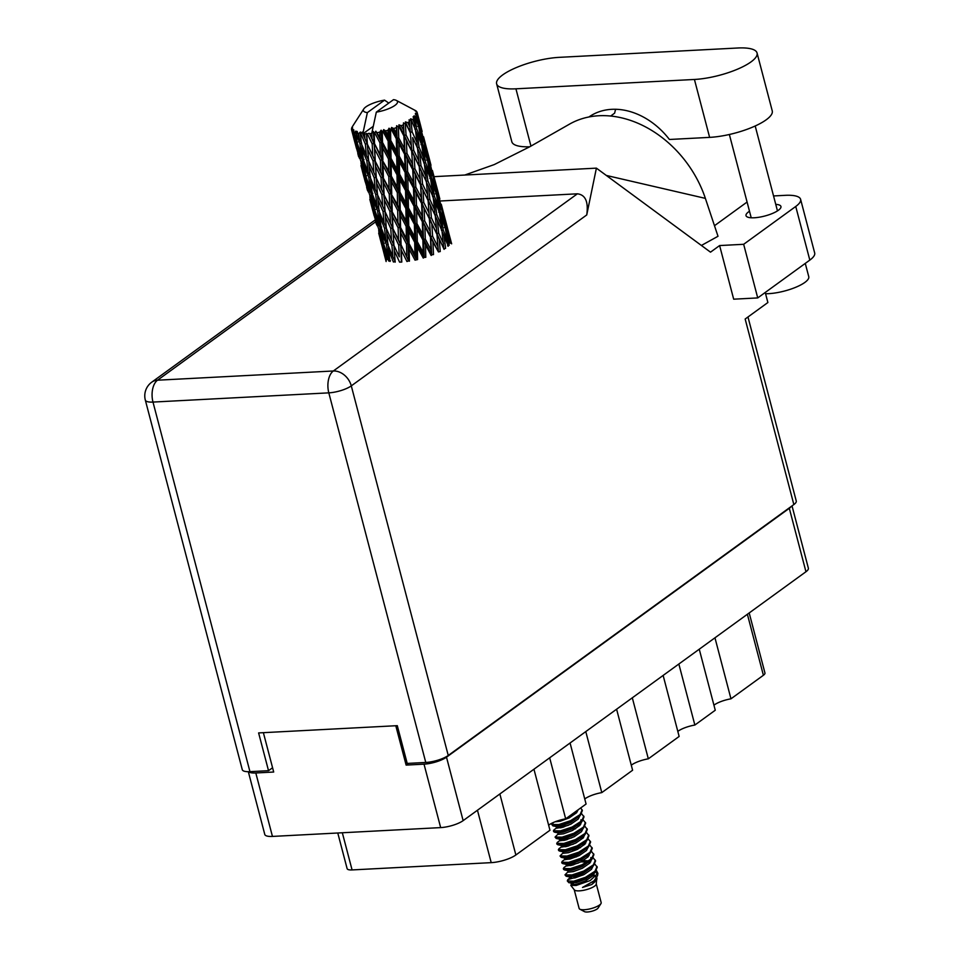 <?xml version="1.0" encoding="UTF-8"?>
<svg xmlns="http://www.w3.org/2000/svg" width="960" height="960" viewBox="0 0 960 960"><rect width="100%" height="100%" fill="white"/><g stroke="black" fill="none" stroke-linecap="round" stroke-linejoin="round"><path stroke-width="1.44" d="M699.252 649.212L715.26 710.232L694.86 725.04L678.852 664.02M663.132 675.432L679.14 736.452L648.324 758.82L632.316 697.812M616.596 709.212L632.604 770.232L601.788 792.612L585.78 731.592M570.072 743.004L586.08 804.024L565.68 818.832L549.672 757.812M533.952 769.224L549.96 830.232L515.868 854.988A18.456 5.244 165.3 0 1 491.208 862.644L352.08 869.928A10.86 3.084 165.3 0 1 347.124 868.656L337.776 832.992M248.568 771.708A16.836 4.776 -14.7 0 0 255.804 772.968L273.696 772.032L263.376 732.672M792.024 505.896L808.368 568.2A16.836 4.776 165.3 0 1 805.956 571.74L463.14 820.632A16.836 4.776 165.3 0 1 440.664 827.604L272.448 836.424A16.836 4.776 165.3 0 1 264.78 834.432L248.328 771.708M395.796 725.736L406.128 765.096L424.02 764.16A16.836 4.776 -14.7 0 0 446.496 757.176L789.312 508.296A16.836 4.776 -14.7 0 0 791.268 506.436M406.128 765.096L408.528 763.356M749.196 612.948L764.952 672.996A10.86 3.084 165.3 0 1 763.392 675.276L730.968 698.82L714.96 637.8M713.928 705.168A16.284 4.632 165.3 0 1 730.968 698.82M677.808 731.388A16.284 4.632 165.3 0 1 694.86 725.04M631.284 765.18A16.284 4.632 165.3 0 1 648.324 758.82M584.748 798.96A16.284 4.632 165.3 0 1 601.788 792.612M548.628 825.18A16.284 4.632 165.3 0 1 565.68 818.832M588.936 116.976A67.872 52.572 54 0 1 669.42 139.476L709.62 137.376A42.348 12.024 -14.7 0 0 766.188 119.808A42.348 12.024 -14.7 0 0 772.248 110.892L757.056 52.98A42.348 12.024 -14.7 0 0 737.76 48L559.26 57.348A42.348 12.024 -14.7 0 0 516.3 67.584A42.348 12.024 -14.7 0 0 496.632 83.832A42.348 12.024 -14.7 0 0 515.928 88.812L694.428 79.464A42.348 12.024 -14.7 0 0 750.996 61.908A42.348 12.024 -14.7 0 0 757.056 52.98M805.272 263.4L808.764 276.684A27.144 7.716 165.3 0 1 804.876 282.408A27.144 7.716 165.3 0 1 765.564 293.724M749.496 211.248A18.048 5.124 -14.7 0 0 748.608 211.848A18.048 5.124 -14.7 0 0 746.016 215.652A18.048 5.124 -14.7 0 0 759.312 217.2A18.048 5.124 -14.7 0 0 778.356 210.288A18.048 5.124 -14.7 0 0 780.948 206.484A18.048 5.124 -14.7 0 0 775.752 204.36M610.668 116.04L614.64 113.148A67.872 52.572 54 0 1 615.648 109.26M496.632 83.832L511.824 141.732A42.348 12.024 -14.7 0 0 529.728 146.784M800.604 199.332L814.68 252.96A33.936 9.636 165.3 0 1 809.82 260.1L795.744 206.472A33.936 9.636 -14.7 0 0 800.604 199.332A33.936 9.636 -14.7 0 0 785.148 195.336L773.544 195.948M757.728 297.924L733.68 299.184L719.616 245.556L743.664 244.296L757.728 297.924L809.82 260.1M719.616 245.556L710.508 252.168L596.4 168.144L586.74 214.944L351.288 385.872L448.248 755.472L793.848 504.564L745.164 319.02L767.88 302.532L765.24 292.464M743.664 244.296L795.744 206.472M747.084 202.044L714.48 225.708M701.388 245.46L718.008 236.28L705.372 198.372A101.796 78.864 54 0 0 568.908 124.488A101.796 78.864 54 0 0 568.584 124.68M434.016 176.652L596.4 168.144M747.972 316.98L796.26 501.024A16.836 4.776 165.3 0 1 793.848 504.564M448.248 755.472A16.836 4.776 165.3 0 1 425.772 762.456L328.812 392.856L152.988 402.072L249.948 771.66L268.524 770.688L272.58 767.748M268.524 770.688L258.612 732.924L397.296 725.664L407.208 763.428L425.772 762.456M249.948 771.66A16.836 4.776 165.3 0 1 242.28 769.68L145.32 400.08A16.836 4.776 165.3 0 0 152.988 402.072A16.836 9.504 -93 0 1 157.512 380.208L333.324 370.992L577.38 193.812C585.456 194.76 588.576 201.804 586.74 214.944M440.388 200.988L577.38 193.812M606.312 175.44L705.372 198.372M574.212 889.704L579.12 908.388A11.4 3.24 -14.7 0 0 579.852 909.192L584.52 911.652A7.332 2.076 -14.7 0 0 587.388 912A7.332 2.076 -14.7 0 0 598.056 908.1L600.924 903.66A11.4 3.24 -14.7 0 0 601.176 902.604L596.268 883.92M579.852 909.192A11.4 3.24 -14.7 0 0 584.304 909.732A11.4 3.24 -14.7 0 0 600.924 903.66M594.684 872.484L593.088 875.688L585.732 880.812L576.696 884.184L571.536 884.748L571.548 884.136L570.804 885.384L574.344 889.872A11.4 3.24 -14.7 0 0 579.36 890.856A11.4 3.24 -14.7 0 0 596.232 884.136L596.856 877.536M573.516 883.164L571.512 884.208M570.804 885.384L576.18 885.456L590.16 880.572L597.912 873.336L596.424 870.492M574.188 882.084L568.968 882.756L567.312 880.956L573.684 881.22A16.56 4.704 -14.7 0 0 579.552 880.476L574.188 882.084M583.176 874.956L567.804 879.672L567.312 880.956M597.912 873.336L597.552 875.664L594.036 880.788L582.504 887.46L591.78 884.532L597.048 878.916M595.428 871.752L597.54 874.464M568.248 871.536L564.984 874.86L566.124 876.216L572.244 875.712L583.956 871.836L593.532 865.704L595.572 860.94L593.196 857.796M564.984 874.86L572.04 874.932L583.752 871.044L593.328 864.912L595.368 860.16M573.84 864.72L570.396 865.608M568.284 864.324L563.844 867.66L563.544 869.352L564.468 869.916L570.588 869.424L582.312 865.536L591.888 859.404L593.916 854.652L591.54 851.508M578.328 863.052L566.904 865.956M563.328 868.56L570.384 868.632L582.096 864.756L591.672 858.624L593.712 853.86M566.64 858.036L562.188 861.36L561.888 863.052L562.812 863.628L568.944 863.124L580.656 859.248L590.232 853.116L592.272 848.352L589.896 845.208M588 856.392L586.656 856.284M576.684 856.752L565.26 859.668M561.684 862.26L568.728 862.344L580.452 858.456L590.028 852.324L592.068 847.572M563.292 852.66L560.028 855.972L561.168 857.328L567.288 856.836L579 852.948L588.576 846.816L590.616 842.064L588.24 838.92M560.028 855.972L567.084 856.044L578.796 852.168L588.372 846.036L590.412 841.272M584.52 844.548L582.492 844.428M568.884 845.832L565.44 846.72M563.34 845.448L558.888 848.772L558.588 850.464L559.512 851.04L565.632 850.536L577.356 846.66L586.932 840.528L588.972 835.764L586.596 832.62M584.688 843.804L583.356 843.696M573.372 844.164L561.96 847.08M558.372 849.672L565.428 849.744L577.152 845.868L586.728 839.736L588.756 834.984M582.864 838.26L580.836 838.128M567.24 839.544L563.784 840.432M561.684 839.148L557.232 842.472L556.932 844.164L557.868 844.74L563.988 844.248L575.7 840.36L585.276 834.228L587.316 829.476L584.94 826.332M583.044 837.516L581.712 837.396M571.728 837.864L560.304 840.78M556.728 843.384L563.784 843.456L575.496 839.58L585.072 833.448L587.112 828.684M558.336 833.772L555.072 837.084L556.212 838.452L562.332 837.948L574.056 834.072L583.632 827.94L585.66 823.176L583.284 820.032M555.072 837.084L562.128 837.156L573.84 833.28L583.416 827.148L585.456 822.396M579.564 825.672L577.536 825.54M563.928 826.956L560.484 827.844M558.384 826.56L553.932 829.884L553.632 831.576L554.556 832.152L560.688 831.66L572.4 827.772L581.976 821.64L584.016 816.888L581.64 813.744M579.744 824.928L578.4 824.808M568.428 825.276L557.004 828.192M553.428 830.796L560.472 830.868L572.196 826.992L581.772 820.848L583.812 816.096M553.704 822.348L551.772 824.496L552.912 825.864L559.032 825.36L570.744 821.484L580.32 815.352L582.36 810.588L580.728 807.9M551.772 824.496L558.828 824.568L570.54 820.692L580.116 814.56L582.156 809.808M579.552 880.476L585.612 878.124L595.188 871.992L597.228 867.24L594.852 864.096M573.684 881.22L585.408 877.344L594.984 871.212L597.024 866.448M395.184 262.152L394.272 250.608L399.6 262.164L401.796 262.056L401.28 250.236L406.956 261.528L408.576 260.892L401.088 244.848L400.716 232.884L406.512 244.068L406.8 256.092M401.088 244.848L408.576 260.892L409.428 261.168L409.152 249.096L415.02 260.136L417.6 259.56L417.396 247.248L423.264 258.072L424.272 257.376L423.144 252.432L417.3 241.656L417.06 229.224L422.868 239.976L423.144 252.432M392.94 228.312L392.436 216.516L398.112 227.784L398.52 239.712L392.532 227.88L400.452 244.488L401.28 250.236M409.056 243.6L408.828 231.384L414.72 242.328L414.924 254.58L409.056 243.6L408.012 243.396L416.376 259.44L414.924 254.58M406.164 226.392L406.392 238.572L400.572 227.436L400.308 215.364L406.164 226.392L407.52 225.696L415.92 241.62L414.72 242.328M400.572 227.436L399.732 227.148L408.012 243.396L406.392 238.572M406.512 244.068L408.012 243.396L409.152 249.096M392.232 211.104L391.86 199.152L397.656 210.324L397.956 222.36L391.596 210.744L399.732 227.148L400.716 232.884M408.744 225.816L408.54 213.528L414.408 224.328L414.636 236.724L408.744 225.816L407.52 225.696L406.068 220.86L400.2 209.856L399.984 197.652L405.876 208.584L406.068 220.86M414.636 236.724L415.92 241.62L424.272 257.376L425.796 257.316L425.484 244.824L431.184 255.48L431.784 254.808L430.968 249.756L425.316 239.136L424.884 226.56L430.44 237.168L430.968 249.756M400.2 209.856L399.156 209.652L407.52 225.696L408.828 231.384M391.728 193.704L391.452 181.62L397.32 192.672L397.536 204.816L390.876 193.428L399.156 209.652L400.308 215.364M405.36 123.876A33.936 9.636 -14.7 0 0 405.888 123.612L410.388 132.864L411.336 145.536L406.044 135.012L405.36 123.876L403.452 122.868L403.596 130.224L401.28 125.724L398.94 124.836L399.012 126.636L403.884 135.948L404.424 148.548L398.76 137.928L398.388 126.876L396.636 125.712L396.168 133.08L393.72 128.532L391.536 127.464L391.212 129.324L396.312 138.756L396.6 151.224L390.744 140.436L390.54 129.528L389.04 128.208L387.984 130.26L388.08 135.516L385.572 130.884L383.664 129.612L382.992 131.508L388.176 141.108L388.368 153.372L382.5 142.38L382.308 131.664L381.12 130.188L379.74 132.192L379.836 137.364L375.816 131.172L374.856 133.044L379.956 142.848L380.256 154.884L374.532 143.64L374.208 133.14L373.392 131.52L371.784 133.44A33.936 9.636 -14.7 0 0 371.784 133.44L371.976 138.504L369.588 133.668A33.936 9.636 -14.7 0 0 371.736 133.452L376.32 112.14A17.64 5.016 -14.7 0 0 393.312 106.452A17.64 5.016 -14.7 0 0 396.36 100.428A17.64 5.016 -14.7 0 0 393.492 99.66L376.32 112.14M407.772 122.628A33.936 9.636 -14.7 0 0 409.416 121.704L409.908 127.104L407.772 122.628L405.396 121.896L405.888 123.612M411.012 120.708A33.936 9.636 -14.7 0 0 411.408 120.444L415.44 129.684L416.928 142.368L412.14 131.868L411.012 120.708L409.056 119.832L409.416 121.704M412.8 119.448A33.936 9.636 -14.7 0 0 413.94 118.536L414.684 123.924L412.8 119.448L410.532 118.848L411.408 120.444M414.996 117.564A33.936 9.636 -14.7 0 0 415.236 117.312L418.692 126.612L420.828 139.236L416.652 128.7L414.996 117.564L413.076 116.808L413.94 118.536M416.04 116.376A33.936 9.636 -14.7 0 0 416.628 115.536L417.648 120.888L416.04 116.376L413.988 115.872L415.236 117.312M417.048 114.66A33.936 9.636 -14.7 0 0 417.132 114.432L422.808 136.344L419.316 125.7L417.048 114.66L415.284 113.976L416.628 115.536M417.3 113.616A33.936 9.636 -14.7 0 0 417.276 112.896L418.608 118.188L417.3 113.616L415.572 113.148L417.132 114.432M417.048 112.176A33.936 9.636 -14.7 0 0 416.964 111.984L415.176 110.856L416.484 111.336A33.936 9.636 -14.7 0 0 415.86 110.784L396.36 100.428M374.208 133.14A33.936 9.636 -14.7 0 0 374.856 133.044M377.364 132.636A33.936 9.636 -14.7 0 0 379.74 132.192M382.308 131.664A33.936 9.636 -14.7 0 0 382.992 131.508M385.572 130.884A33.936 9.636 -14.7 0 0 387.984 130.26M390.54 129.528A33.936 9.636 -14.7 0 0 391.212 129.324M393.72 128.532A33.936 9.636 -14.7 0 0 396.012 127.752M398.388 126.876A33.936 9.636 -14.7 0 0 399.012 126.636M401.28 125.724A33.936 9.636 -14.7 0 0 403.308 124.836M408.444 207.912L408.216 195.492L414.024 206.232L414.3 218.7L408.444 207.912L407.064 207.876L415.416 223.632L414.408 224.328M405.564 190.608L405.78 202.98L399.9 192.096L399.696 179.772L405.564 190.608L406.572 189.912L414.828 205.548L414.024 206.232M414.3 218.7L415.416 223.632L431.784 254.808L433.5 254.58L432.912 241.956L438.432 251.916L437.892 246.744L432.6 236.22L431.808 223.548L436.944 234.072L437.892 246.744M399.9 192.096L398.676 191.976L407.064 207.876L405.78 202.98M405.876 208.584L407.064 207.876L408.54 213.528M391.344 176.1L391.14 163.92L397.02 174.84L397.224 187.128L391.344 176.1L390.3 175.896L398.676 191.976L399.984 197.652M408.096 189.852L407.784 177.348L413.484 188.016L413.868 200.544L408.096 189.852L406.572 189.912L405.456 184.968L399.6 174.156L399.36 161.772L405.168 172.488L405.456 184.968M413.868 200.544L414.828 205.548L438.432 251.916L440.244 251.532L439.224 238.836L444.096 249.348M399.6 174.156L398.208 174.132L406.572 189.912L408.216 195.492M391.044 158.352L390.84 146.04L396.708 156.876L396.924 169.248L391.044 158.352L389.82 158.244L398.208 174.132L399.696 179.772M407.616 171.648L407.184 159.096L412.728 169.68L413.268 182.304L407.616 171.648L405.984 171.792L414.084 187.344L413.484 188.016M404.628 154.272L405.012 166.812L399.24 156.108L398.928 143.604L404.628 154.272L405.228 153.612L413.112 169.044L412.728 169.68M413.268 182.304L414.084 187.344L441.78 244.296M399.24 156.108L397.728 156.168L405.984 171.792L405.012 166.812M405.168 172.488L405.984 171.792L407.784 177.348M390.744 140.436L389.364 140.4L397.728 156.168L399.36 161.772M406.956 153.372L406.356 140.736L411.72 151.296L412.452 163.944L406.956 153.372L405.228 153.612L404.424 148.548M412.452 163.944L413.112 169.044L435.24 215.604L436.452 228.312L431.4 217.788L430.368 205.116L432.936 210.588M398.76 137.928L397.128 138.072L405.228 153.612L407.184 159.096M391.536 127.464L397.128 138.072L398.928 143.604M406.044 135.012L404.268 135.324L411.72 151.296M411.336 145.536L411.876 150.708L426.396 181.872L427.596 194.556L422.544 184.068L421.512 171.36L424.08 176.832M398.94 124.836L404.268 135.324L403.596 130.224M403.884 135.948L404.268 135.324L406.356 140.736M398.736 245.088L399.3 256.848L393.912 245.34L393.216 233.652L398.736 245.088L400.452 244.488L398.52 239.712M395.004 247.704L399.3 256.848M393.912 245.34L394.272 250.608M386.148 213.948L392.532 227.88L393.216 233.652M398.112 227.784L399.732 227.148L397.956 222.36M384.096 194.592L383.58 182.76L389.256 194.064L389.664 205.956L383.676 194.148L391.596 210.744L392.436 216.516M397.656 210.324L399.156 209.652L397.536 204.816M383.388 177.36L383.016 165.432L388.8 176.58L389.1 188.628L382.752 177L390.876 193.428L391.86 199.152M397.32 192.672L398.676 191.976L397.224 187.128M382.872 159.972L382.596 147.876L388.464 158.928L388.692 171.084L382.032 159.684L390.3 175.896L391.452 181.62M397.02 174.84L398.208 174.132L396.924 169.248M382.5 142.38L381.456 142.176L389.82 158.244L391.14 163.92M396.708 156.876L397.728 156.168L396.6 151.224M383.664 129.612L389.364 140.4L390.84 146.04M396.312 138.756L397.128 138.072L396.168 133.08M390.744 228.432L391.512 240.072L386.34 228.408L385.428 216.876L390.744 228.432L392.532 227.88L385.056 211.596L384.36 199.908L389.892 211.344L390.456 223.128M391.908 245.328L392.892 256.812L387.984 245.04L386.808 233.616L391.908 245.328L393.72 244.836L391.512 240.072M390.012 261.444L388.572 250.176L393.408 262.008L395.232 261.588L392.892 256.812M388.344 245.928L388.572 250.176M384.552 228.276L385.8 239.64L381.168 227.7L379.716 216.444L384.552 228.276L386.376 227.844L386.808 233.616M385.056 211.596L385.428 216.876M389.892 211.344L391.596 210.744L389.664 205.956M377.292 180.192L383.676 194.148L384.36 199.908M389.256 194.064L390.876 193.428L389.1 188.628M375.24 160.848L374.724 149.016L380.412 160.32L380.82 172.224L374.832 160.416L382.752 177L383.58 182.76M388.8 176.58L390.3 175.896L388.692 171.084M374.532 143.64L382.032 159.684L383.016 165.432M388.464 158.928L389.82 158.244L388.368 153.372M375.816 131.172L381.456 142.176L382.596 147.876M388.176 141.108L389.364 140.4L388.08 135.516M383.052 211.584L384.048 223.092L379.128 211.296L377.952 199.884L383.052 211.584L384.876 211.092L377.484 194.688L376.572 183.132L381.9 194.7L382.656 206.328M386.436 244.776L387.984 255.996L383.652 243.948L381.888 232.8L386.436 244.776L388.248 244.428L385.8 239.64M386.604 259.992L384.528 248.976L388.752 261.072L390.516 260.796M384.468 246.264L384.528 248.976M389.724 259.26L387.984 255.996M381.768 229.284L381.888 232.8M379.488 212.184L379.716 216.444M386.376 227.844L384.048 223.092M375.708 194.544L376.956 205.896L372.324 193.98L370.872 182.7L375.708 194.544L377.532 194.124L377.952 199.884M381.036 177.6L381.6 189.384L376.212 177.852L375.516 166.188L381.036 177.6L382.752 177L380.82 172.224M381.9 194.7L383.676 194.148L381.6 189.384M376.212 177.852L376.572 183.132M368.448 146.484L374.832 160.416L375.516 166.188M380.412 160.32L382.032 159.684L380.256 154.884M369.588 133.668L373.896 143.268L374.724 149.016M379.956 142.848L381.456 142.176L379.836 137.364M377.592 211.032L379.128 222.264L374.796 210.204L373.044 199.056L377.592 211.032L379.392 210.684L376.956 205.896M379.896 227.328L381.756 238.44L377.76 226.248L375.672 215.244L379.896 227.328L381.66 227.052M382.68 243.468L384.864 254.436L378.78 231.24L382.68 243.468L384.36 243.276M385.176 257.892L382.392 247.08L385.944 259.404L387.528 259.296M382.392 246.216L382.392 247.08M385.872 256.224L384.864 254.436M378.756 229.392L378.78 231.24M383.172 241.02L381.756 238.44M375.612 212.532L375.672 215.244M380.868 225.528L379.128 222.264M372.912 195.552L373.044 199.056M374.208 177.84L375.192 189.36L370.272 177.552L369.108 166.152L374.208 177.84L376.02 177.348L368.64 160.944L367.716 149.388L373.056 160.968L373.812 172.596M377.532 194.124L375.192 189.36M370.632 178.44L370.872 182.7M366.852 160.812L368.1 172.164L363.468 160.248L362.016 148.956L366.852 160.812L368.676 160.38L369.108 166.152M372.192 143.868L372.756 155.64L367.356 144.132L366.744 133.86A33.936 9.636 -14.7 0 0 367.332 133.836L372.192 143.868L373.896 143.268L371.976 138.504M373.056 160.968L374.832 160.416L372.756 155.64M367.356 144.132L367.716 149.388M369.084 133.26L367.332 133.836M368.736 177.288L370.284 188.532L365.952 176.46L364.2 165.336L368.736 177.288L370.536 176.94L368.1 172.164M371.052 193.608L372.912 204.696L368.904 192.528L366.816 181.5L371.052 193.608L372.816 193.332M373.824 209.724L376.02 220.704L369.936 197.496L373.824 209.724L375.516 209.532M377.088 225.66L373.548 213.348L377.088 225.66L378.672 225.552M376.32 224.148L375.48 220.992M378.672 233.052L382.98 249.444M380.136 237.432L379.632 236.544M373.548 212.484L373.548 213.348M377.016 222.492L376.02 220.704M369.912 195.66L369.936 197.496M374.316 207.276L372.912 204.696M366.756 178.776L366.816 181.5M372.024 191.808L370.284 188.532M364.068 161.82L364.2 165.336M365.352 144.12L366.348 155.604L361.428 143.82L360.384 133.8A33.936 9.636 -14.7 0 0 360.864 133.836L365.352 144.12L367.176 143.628L362.736 133.92L373.236 126.336M368.676 160.38L366.348 155.604M361.788 144.708L362.016 148.956M366.744 133.86L364.62 133.932L364.956 138.864M360.864 133.836L362.148 132.108L362.736 133.92A33.936 9.636 -14.7 0 0 362.784 133.92A33.936 9.636 -14.7 0 0 364.62 133.932M362.196 159.864L364.056 170.964L360.06 158.796L357.972 147.756L362.196 159.864L363.96 159.588M364.98 175.968L367.164 186.972L361.08 163.776L364.98 175.968L366.66 175.788M368.244 191.94L364.692 179.604L368.244 191.94L369.828 191.832M367.476 190.428L366.636 187.26M369.816 199.308L374.136 215.724M360.384 133.8L360.384 131.976L358.692 133.608L359.256 138.444L357.18 131.436L355.884 133.044L359.892 143.568L361.428 154.788L357.096 142.74L355.92 131.076L354.396 132.528L355.212 137.244L353.484 132.06L353.892 130.056L352.692 131.508L356.124 142.248L358.32 153.228L352.512 131.352L353.232 129.468L351.972 130.728L353.076 135.348L351.648 130.08L352.512 128.028L351.66 130.032M362.784 133.92L367.368 112.608L384.552 100.128A17.64 5.016 -14.7 0 0 363.756 108.972A17.64 5.016 -14.7 0 0 367.368 112.608M384.552 100.128L388.776 103.092M351.492 129.336A33.936 9.636 -14.7 0 1 351.48 129.132L352.488 127.272L351.588 128.328A33.936 9.636 -14.7 0 1 351.864 127.536L352.368 126.696M353.112 125.508L352.356 126.648M351.648 130.08A33.936 9.636 -14.7 0 0 351.972 130.728M353.484 132.06A33.936 9.636 -14.7 0 0 354.396 132.528M357.252 133.368A33.936 9.636 -14.7 0 0 358.692 133.608M371.28 203.688L370.776 202.8M364.692 178.74L364.692 179.604M368.172 188.772L367.164 186.972M361.068 161.928L361.08 163.776M365.46 173.532L364.056 170.964M363.168 158.064L361.428 154.788M357.912 145.044L357.972 147.756M359.892 143.568L361.692 143.208L359.256 138.444M359.388 158.196L355.836 145.86L359.388 158.196L360.972 158.1M358.62 156.684L357.78 153.516M360.972 165.588L365.28 181.98M362.424 169.956L361.932 169.068M355.836 144.996L355.836 145.86M359.316 155.028L358.32 153.228M356.616 139.812L355.212 137.244M356.124 142.248L357.804 142.056M352.116 131.844L356.424 148.236M353.58 136.224L353.076 135.348M448.692 232.704L444.144 215.376M449.436 243.096L450.864 242.4L447.912 229.92L450.804 240.708M447.48 229.152L447.912 229.92M439.848 198.984L435.3 181.632M441.96 206.964L445.152 219.396L441.96 206.964M446.52 225.06L449.364 237.552L445.872 226.92L443.268 214.356L446.52 225.06M447.54 245.868L449.208 245.244L446.964 232.632L450.564 243.252M445.68 230.22L446.964 232.632M449.364 239.628L449.364 237.552M445.872 226.92L444.3 227.58M442.368 212.712L443.268 214.356M445.152 220.44L445.152 219.396M442.008 208.668L440.58 209.352M438.636 195.42L439.068 196.2M430.992 165.24L426.456 147.912M433.116 173.244L436.296 185.652L433.116 173.244M437.676 191.316L440.508 203.82L437.016 193.176L434.424 180.612L437.676 191.316M441.72 209.508L444.204 222.096L440.352 211.5L438.12 198.9L441.72 209.508M445.248 227.82L447.384 240.444L443.208 229.92L441.3 217.236L445.248 227.82M443.484 243.576L438.696 233.088L437.4 220.368L441.984 230.892L443.796 248.868L445.596 248.352L444 235.668L448.284 246.192M442.104 231.84L444 235.668M447.48 244.164L447.384 240.444M443.208 229.92L441.468 230.496L441.24 225.132L436.74 214.608L435.156 201.936L439.428 212.448L441.24 225.132M439.68 214.104L441.3 217.236M444.24 225.048L444.204 222.096M440.352 211.5L438.684 212.124M436.824 196.476L438.12 198.9M440.52 205.896L440.508 203.82M437.016 193.176L435.456 193.836M433.524 178.98L434.424 180.612M436.296 186.696L436.296 185.652M433.164 174.936L431.736 175.62M429.78 161.664L430.212 162.444M422.136 131.496L417.6 114.168M424.26 139.5L427.452 151.908L424.26 139.5M428.82 157.572L431.664 170.088L428.16 159.432L425.568 146.892L428.82 157.572M432.864 175.788L435.348 188.352L431.508 177.78L429.264 165.156L432.864 175.788M436.392 194.076L438.54 206.712L434.364 196.176L432.444 183.504L436.392 194.076M438.696 233.088L436.872 233.544L439.224 238.836M436.74 214.608L434.94 215.124L437.4 220.368M433.26 198.096L435.156 201.936M438.624 210.432L438.54 206.712M434.364 196.176L432.612 196.752L432.384 191.388L427.896 180.888L426.3 168.192L430.584 178.728L432.384 191.388M430.824 180.372L432.444 183.504M435.384 191.304L435.348 188.352M431.508 177.78L429.84 178.404M427.968 162.732L429.264 165.156M431.676 172.176L431.664 170.088M428.16 159.432L426.6 160.092M424.668 145.248L425.568 146.892M427.452 152.964L427.452 151.908M424.32 141.204L422.88 141.888M420.924 127.932L421.368 128.712M424.02 142.044L426.492 154.62L422.652 144.036L420.408 131.412L424.02 142.044M427.548 160.332L429.684 172.98L425.508 162.42L423.6 149.784L427.548 160.332M433.14 197.148L434.628 209.844L429.84 199.344L428.544 186.636L433.14 197.148M432.6 236.22L430.812 236.532L432.912 241.956M436.944 234.072L436.452 228.312M431.4 217.788L429.576 218.172L431.808 223.548M429.84 199.344L428.016 199.8L430.368 205.116M434.94 215.124L434.628 209.844M427.896 180.888L426.096 181.404L428.544 186.636M424.404 164.34L426.3 168.192M429.78 176.7L429.684 172.98M425.508 162.42L423.756 163.008L423.54 157.656L419.04 147.144L417.444 134.448L421.728 144.984L423.54 157.656M421.98 146.64L423.6 149.784M426.528 157.56L426.492 154.62M422.652 144.036L420.984 144.66M419.124 129L420.408 131.412M422.82 138.42L422.808 136.344M419.316 125.7L417.756 126.36M418.608 119.232L418.608 118.188M424.284 163.404L425.784 176.112L420.984 165.588L419.7 152.916L424.284 163.404M428.088 200.328L429.048 213.024L423.756 202.476L422.952 189.804L428.088 200.328L427.596 194.556M429.42 218.76L430.152 231.432L424.656 220.836L424.068 208.224L429.42 218.76L429.048 213.024M425.316 239.136L423.684 239.292L425.484 244.824M430.44 237.168L430.152 231.432M424.656 220.836L422.928 221.076L424.884 226.56M423.756 202.476L421.968 202.788L424.068 208.224M422.544 184.068L420.732 184.452L422.952 189.804M420.984 165.588L419.16 166.056L421.512 171.36M426.096 181.404L425.784 176.112M419.04 147.144L417.24 147.672L419.7 152.916M415.548 130.62L417.444 134.448M420.924 142.956L420.828 139.236M416.652 128.7L414.912 129.276L414.684 123.924M417.684 123.84L417.648 120.888M417.54 148.14L418.752 160.824L413.7 150.324L412.668 137.616L417.54 148.14M419.244 166.584L420.192 179.28L414.9 168.732L414.108 156.084L419.244 166.584L418.752 160.824M420.576 185.04L421.296 197.676L415.812 187.116L415.212 174.48L420.576 185.04L420.192 179.28M421.584 203.424L422.124 216.036L416.472 205.392L416.028 192.828L421.584 203.424L421.296 197.676M422.328 221.736L422.724 234.288L416.94 223.572L416.628 211.092L422.328 221.736L422.928 221.076L422.124 216.036M417.396 247.248L415.92 241.62L417.3 241.656M422.868 239.976L423.684 239.292L422.724 234.288M417.06 229.224L415.416 223.632L416.94 223.572M416.628 211.092L414.828 205.548L416.472 205.392M416.028 192.828L414.084 187.344L415.812 187.116M415.212 174.48L413.112 169.044L414.9 168.732M414.108 156.084L411.876 150.708L413.7 150.324M412.668 137.616L415.224 143.076M417.24 147.672L416.928 142.368M409.908 127.104L410.316 132.324L412.14 131.868M410.556 134.94L414.084 187.344L416.376 259.44M405.396 121.896L410.388 132.864M567.612 870.384L568.236 872.16L573.396 871.596L582.42 868.224L589.788 863.1L591.384 859.896M588.372 856.536L586.896 856.08M579.312 855.54L573.828 856.152M564.948 858.948L564.936 859.572L570.096 859.008L579.12 855.636L586.488 850.512L588.084 847.308M585.072 843.948L583.596 843.492M561.636 846.36L561.624 846.984L566.796 846.42L575.82 843.048L583.176 837.924L584.772 834.708M557.7 832.62L558.324 834.396L563.496 833.832L572.52 830.46L579.876 825.336L581.472 822.12M555.024 821.808L560.184 821.244L569.22 817.872L576.576 812.748L578.16 809.772M586.128 879.132L585.504 879.144M568.968 882.756L576.288 882.612L585.312 879.24L592.668 874.128M564.468 869.916L568.056 870.66L572.988 870.024L582.012 866.652L590.892 860.328M590.7 859.536L590.88 857.544M589.116 855.504L588.108 855.012M561.168 857.328L564.756 858.072L569.688 857.436L578.712 854.064L587.592 847.74M585.816 842.916L584.808 842.424M557.868 844.74L561.456 845.484L566.376 844.848L575.412 841.476L584.28 835.152M575.556 828.792L572.292 828.792M554.556 832.152L558.156 832.896L563.076 832.26L572.1 828.888L580.98 822.564M580.788 821.772L580.98 819.78M570 815.688L576.708 810.816M591.78 884.532L594.744 881.988L596.316 878.364M595.62 876.864L591.564 874.896M584.268 874.428L578.784 875.028M571.596 876.912L569.88 878.46L575.052 877.884L584.076 874.524L591.432 869.4L593.028 866.184M590.028 862.824L588.552 862.368M587.148 862.104L580.956 861.84M566.592 865.248L566.58 865.86L571.752 865.296L580.776 861.936L588.132 856.812L589.728 853.596M577.656 849.252L572.184 849.852M562.656 851.496L563.28 853.272L568.44 852.708L577.476 849.348L584.832 844.224L586.428 841.008M583.428 837.648L581.94 837.192L583.536 837.516M559.992 840.072L559.98 840.684L565.14 840.12L574.164 836.76L581.532 831.636L583.128 828.42M580.116 825.06L578.64 824.604M556.692 827.484L556.68 828.096L561.84 827.532L570.864 824.172L578.22 819.048L579.828 815.832M582.504 887.46L593.556 881.184M595.884 876.624L593.004 873.876M569.676 878.244L569.256 876.672L574.632 876.312L583.668 872.952L592.548 866.628M590.76 861.804L589.764 861.312M588.828 860.988L580.548 860.268M562.812 863.628L566.412 864.372L571.332 863.724L580.356 860.364L589.236 854.04M580.512 847.668L577.248 847.68M559.512 851.04L563.112 851.784L568.032 851.136L577.056 847.776L585.936 841.452M556.212 838.452L559.8 839.196L564.732 838.548L573.756 835.176L582.636 828.864M580.86 824.028L579.852 823.548M556.464 827.892L556.044 826.32L561.432 825.96L570.456 822.588L579.336 816.264M419.4 168.648L421.968 202.788L424.272 257.376M428.256 202.392L431.784 254.808M437.112 236.148L438.432 251.916M366.42 133.404L368.136 154.932M373.392 131.52L376.992 188.676M381.12 130.188L382.752 177L385.848 222.432M389.04 128.208L391.596 210.744L394.692 256.152M396.636 125.712L401.376 261.612M403.452 122.868L405.984 171.792L408.576 260.892M499.86 793.968L515.868 854.988M255.804 772.968L272.448 836.424M440.664 827.604L424.02 764.16M446.496 757.176L463.14 820.632M805.956 571.74L789.312 508.296M763.392 675.276L747.384 614.268M342.324 832.764L352.08 869.928M491.208 862.644L477.456 810.228M709.62 137.376L694.428 79.464M375.696 221.796L157.512 380.208A16.836 13.044 -126 0 0 151.716 382.2A16.836 16.836 0 0 0 145.32 400.08M351.288 385.872A16.836 13.044 -126 0 0 333.324 370.992A16.836 9.504 -93 0 0 328.812 392.856A16.836 4.776 -14.7 0 0 351.288 385.872M530.952 146.112L515.928 88.812M755.196 125.988L777.468 210.9M464.76 175.044L494.256 164.58L529.812 146.736L568.908 124.488M375.204 219.936L151.716 382.2M729.36 134.484L751.212 217.788M386.124 261.528L384.336 254.724M381.576 244.2L380.028 238.332M372.72 210.456L371.184 204.588M363.756 108.972L352.488 126.456M363.864 176.712L362.328 170.844M355.02 142.98L353.484 137.124M447.336 227.448L445.56 220.644M451.644 243.84L450.096 237.972M438.492 193.704L436.704 186.9M442.788 210.096L441.252 204.228M429.636 159.96L427.848 153.156M433.944 176.364L432.408 170.508M420.78 126.228L419.004 119.436M425.088 142.632L423.552 136.764M571.32 884.544L570.912 882.972M564.72 859.368L564.3 857.796M561.42 846.78L561 845.208M591.516 875.256L594.192 872.916M567.804 879.672L569.892 877.836M566.364 865.656L565.956 864.084M559.764 840.48L559.356 838.908M594.036 880.788L593.16 881.544M569.712 876.96L566.124 876.216M556.5 826.608L552.912 825.864"/></g></svg>

